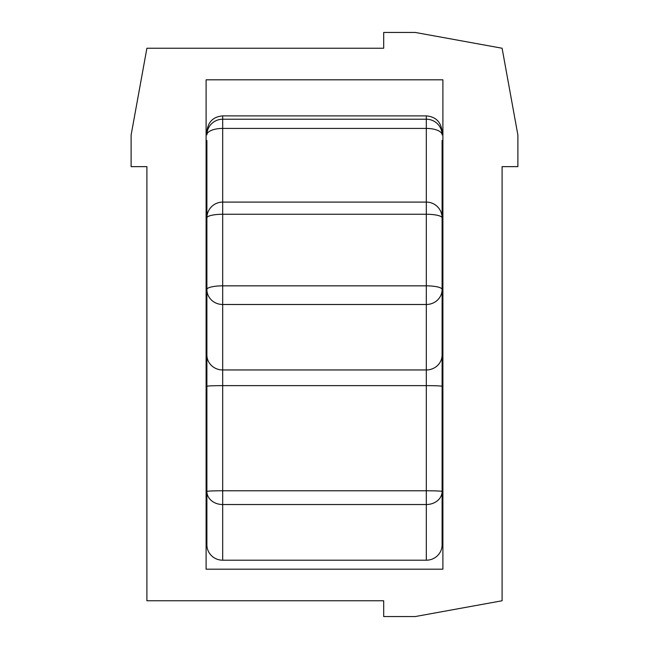 <?xml version="1.0" encoding="UTF-8"?>
<svg xmlns="http://www.w3.org/2000/svg" width="649" height="649" viewBox="0 0 649 649"><rect width="100%" height="100%" fill="white"/><g stroke="black" fill="none" stroke-linecap="round" stroke-linejoin="round"><path stroke-width="0.97" d="M206.893 217.886A15.787 15.787 0 0 1 222.68 202.099L222.68 128.421A15.787 6.458 180 0 0 206.893 134.878A15.787 15.649 0 0 1 222.68 119.221L222.68 128.421L426.32 128.421L426.32 119.221A15.787 15.649 -0 0 1 442.107 134.878A15.787 6.458 180 0 0 426.32 128.421L426.32 202.099L222.68 202.099L222.68 214.259A15.787 3.634 180 0 0 206.893 217.886L206.893 544.836A15.787 15.365 0 0 0 222.68 560.201L222.68 504.533A15.787 13.077 180 0 1 206.893 491.455A15.787 0.681 0 0 1 222.68 490.774L222.68 504.533L426.32 504.533L426.32 490.774A15.787 0.681 0 0 1 442.107 491.455A15.787 13.077 180 0 1 426.32 504.533L426.32 560.201A15.787 15.365 -0 0 0 442.107 544.836L442.107 289.478A15.787 15.008 180 0 1 426.32 304.486L426.32 285.844A15.787 3.634 0 0 1 442.107 289.478L442.107 217.886A15.787 3.634 180 0 0 426.32 214.259L426.32 202.099A15.787 15.787 0 0 1 442.107 217.886M206.893 354.938A15.787 15.008 0 0 0 222.68 369.954L222.68 304.486A15.787 15.008 180 0 1 206.893 289.478A15.787 3.634 0 0 1 222.68 285.844L222.68 304.486L426.32 304.486L426.32 369.954A15.787 15.008 -0 0 0 442.107 354.938M442.107 230.906L442.107 140.484M206.893 140.484L206.893 230.906M426.32 560.201L222.68 560.201M383.697 600.763L146.901 600.763L146.901 166.639L131.114 166.639L131.114 135.065L146.901 48.237L383.697 48.237L383.697 32.45L415.271 32.45L502.099 48.237L517.886 135.065L517.886 166.639L502.099 166.639L502.099 600.763L415.271 616.55L383.697 616.55L383.697 600.763M442.902 79.811L442.902 569.189L206.098 569.189L206.098 79.811L442.902 79.811M442.107 131.674C441.085 121.996 435.82 116.731 426.32 115.887L426.32 119.221L222.68 119.221L222.68 115.887C213.18 116.731 207.915 121.996 206.893 131.674M442.107 386.317A15.787 0.681 180 0 0 426.32 385.636L426.32 369.954L222.68 369.954L222.68 385.636A15.787 0.681 180 0 0 206.893 386.317M426.32 490.774L222.68 490.774L222.68 385.636L426.32 385.636L426.32 490.774M222.68 214.259L426.32 214.259L426.32 285.844L222.68 285.844L222.68 214.259M426.32 115.887L222.68 115.887"/></g></svg>
